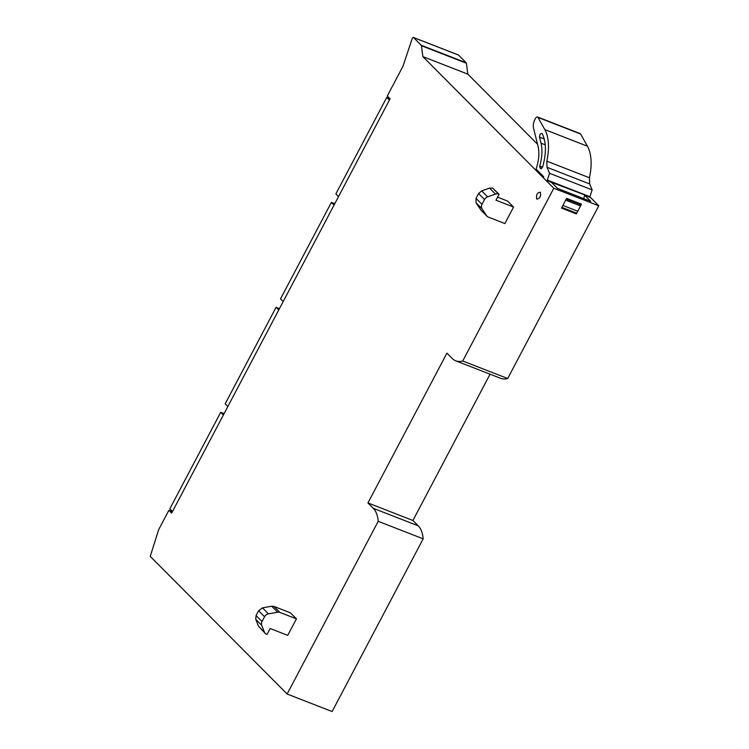 <?xml version="1.0" encoding="UTF-8"?>
<svg xmlns="http://www.w3.org/2000/svg" width="749" height="749" viewBox="0 0 749 749"><rect width="100%" height="100%" fill="white"/><g stroke="black" fill="none" stroke-linecap="round" stroke-linejoin="round"><path stroke-width="1.12" d="M584.735 195.302L590.764 201.359L557.518 188.402L551.442 182.288M421.228 45.258L466.206 62.785A1.461 0.74 -68.7 0 1 466.393 63.234L467.844 74.142L422.867 56.615L421.425 45.708A1.461 0.74 -68.7 0 0 421.228 45.258L413.56 37.544A1.461 0.74 -68.7 0 0 413.42 37.45A1.461 0.74 -68.7 0 0 412.334 38.246L402.953 66.315L387.308 95.975L390.098 98.784L171.643 513.121L168.853 510.312L172.401 511.698M466.206 62.785L458.538 55.07A1.461 0.74 -68.7 0 0 458.397 54.977A1.461 0.74 -68.7 0 0 458.238 54.949M589.912 196.893L598.769 205.797L553.792 188.271L422.867 56.615M467.844 74.142L537.529 144.22M553.792 188.271L462.732 360.99L507.7 378.517L598.769 205.797M576.346 213.896L561.488 208.11L566.619 198.373L581.477 204.159L576.346 213.896L574.932 212.473M462.732 360.99A36.542 18.556 111.3 0 1 455.748 360.812A36.542 18.556 111.3 0 1 452.274 358.509L446.938 353.135L367.946 502.954L412.914 520.489L418.26 525.854A36.542 18.556 111.3 0 1 423.176 538.831L378.208 521.304A36.542 18.556 111.3 0 0 373.283 508.328L367.946 502.954M507.7 378.517A36.542 18.556 111.3 0 1 500.716 378.339L455.748 360.812M490.052 374.182L412.914 520.489M168.853 510.312L158.704 529.571L150.231 556.348L287.139 694.023L378.208 521.304M287.139 694.023L332.116 711.55L423.176 538.831M576.505 203.063L576.87 202.37M536.752 198.981C536.022 194.796 537.211 192.54 540.329 192.212C541.059 196.397 539.86 198.654 536.752 198.981L537.127 199.225M497.561 197.165L507.597 201.078L513.552 207.061L504.854 223.567L488.301 217.116A4.869 4.091 -44.8 0 1 487.084 216.321A4.869 4.091 -44.8 0 1 486.644 215.787L482.01 208.774A4.869 4.091 -44.8 0 1 481.991 204.346L484.519 199.543A4.869 4.091 -44.8 0 1 487.627 196.847L495.51 194.085A4.869 4.091 -44.8 0 1 498.553 194.075L499.077 194.281L495.96 200.208L513.552 207.061M279.892 612.41L273.937 606.418L290.49 612.869L296.445 618.861L287.738 635.367L270.136 628.505L267.019 634.431L266.485 634.225A4.869 4.091 -44.8 0 1 265.258 633.429A4.869 4.091 -44.8 0 1 264.491 632.259L261.71 625.331A4.869 4.091 -44.8 0 1 262.028 621.548L264.556 616.745A4.869 4.091 -44.8 0 1 268.442 613.843L277.636 612.214A4.869 4.091 -44.8 0 1 279.892 612.41L296.445 618.861M499.077 194.281L492.599 188.083L489.556 188.093L481.673 190.864L478.564 193.56L476.027 198.363L476.055 202.792L481.12 210.338L487.084 216.321M273.937 606.418L271.681 606.222L262.487 607.851L258.602 610.753L256.064 615.556L255.755 619.339L258.536 626.267L265.258 633.429M552.05 182.906A3.314 1.685 111.3 0 0 552.219 182.597L584.81 194.965L583.686 198.607M543.774 176.82L536.097 169.105L536.434 168.038C538.962 159.799 539.514 152.618 538.1 146.504L533.466 127.91A8.529 4.325 111.3 0 1 535.076 119.1L535.348 118.585A2.921 1.489 111.3 0 1 537.529 116.984L580.157 133.603A2.921 1.489 111.3 0 1 580.606 134.015L587.45 146.214A46.288 23.5 111.3 0 1 589.463 177.775L589.65 183.945L592.15 189.89L589.763 197.221L584.744 195.274M589.997 196.725L547.369 180.116L547.135 180.612L552.219 182.597M552.35 182.316L552.163 183.018M584.829 194.993L552.369 182.344M592.15 189.89L549.523 173.281L547.369 180.116M537.529 116.984A2.921 1.489 111.3 0 1 537.979 117.406L544.823 129.605A46.288 23.5 111.3 0 1 546.836 161.166L547.023 167.327L549.523 173.281M541.124 168.74L542.651 166.924C546.498 152.871 546.33 141.767 542.154 133.612C540.609 133.069 539.729 134.24 539.514 137.123L541.021 143.181A35.297 17.92 111.3 0 1 539.757 166.063L539.907 167.748L540.909 168.703M540.123 196.903L540.591 195.704M390.023 98.709L386.737 97.426L335.861 193.916L338.529 196.603M389.405 100.113L386.737 97.426M334.784 203.709L331.395 202.38L280.519 298.879L283.188 301.566M334.063 205.067L331.395 202.38M279.443 308.663L276.053 307.343L225.177 403.842L227.846 406.52M278.722 310.03L276.053 307.343M224.101 413.626L220.712 412.306L169.836 508.796L172.513 511.483M223.389 414.983L220.712 412.306M458.538 55.07L413.56 37.544M466.393 63.234L421.425 45.708M418.26 525.854L373.283 508.328M480.689 209.804L486.644 215.787M482.01 208.774L476.055 202.792M476.027 198.363L481.991 204.346M484.519 199.543L478.564 193.56M481.673 190.864L487.627 196.847M495.51 194.085L489.556 188.093M492.599 188.083L498.553 194.075M258.536 626.267L264.491 632.259M261.71 625.331L255.755 619.339M256.064 615.556L262.028 621.548M264.556 616.745L258.602 610.753M262.487 607.851L268.442 613.843M277.636 612.214L271.681 606.222M565.682 200.152L580.541 205.947M577.76 211.227L562.892 205.432M537.979 117.406L580.606 134.015M587.45 146.214L544.823 129.605M546.836 161.166L589.463 177.775M547.023 167.327L589.65 183.945M545.263 144.838L541.021 143.181M544.27 138.977L539.514 137.123M539.757 166.063L542.576 167.158M539.907 167.748L541.724 168.459M458.397 54.977L413.42 37.45M566.253 199.065L581.112 204.852M561.872 207.379L576.73 213.175"/></g></svg>
